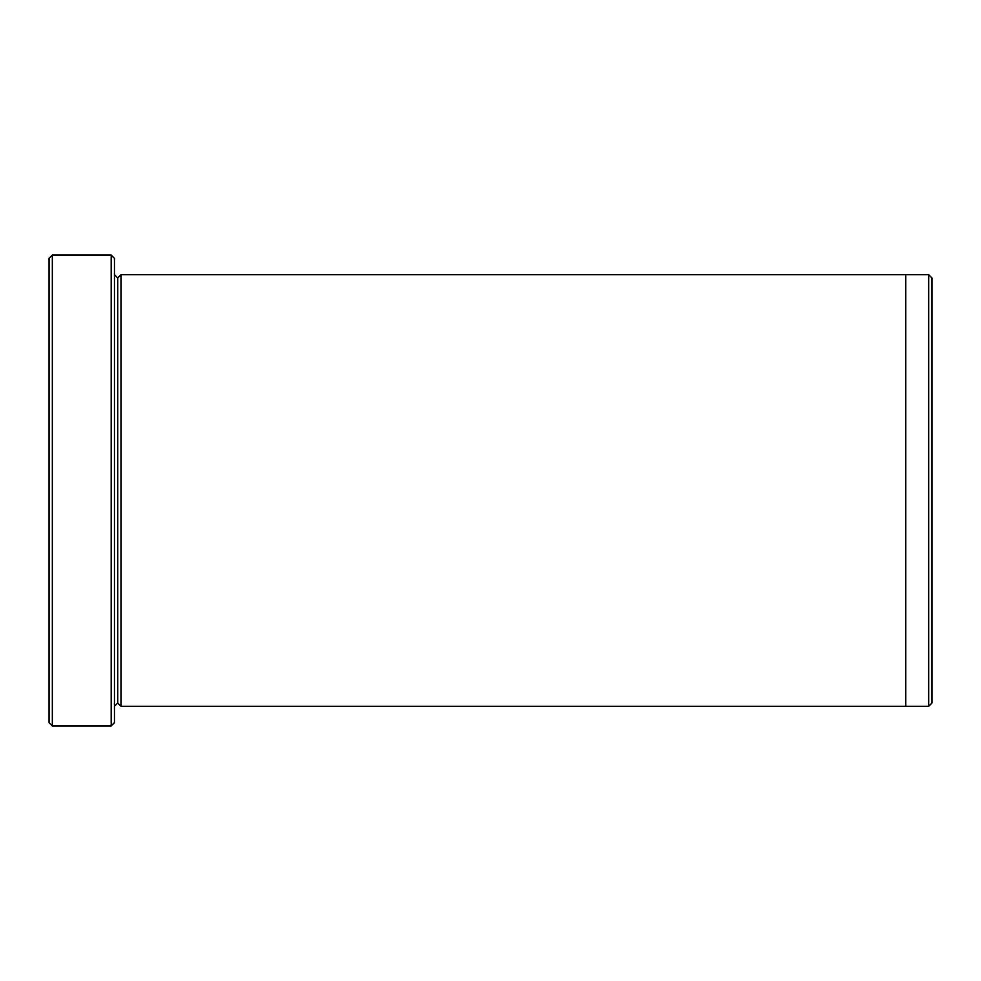 <?xml version="1.0" encoding="UTF-8"?>
<svg xmlns="http://www.w3.org/2000/svg" width="981" height="981" viewBox="0 0 981 981"><rect width="100%" height="100%" fill="white"/><g stroke="black" fill="none" stroke-linecap="round" stroke-linejoin="round"><path stroke-width="1.47" d="M49.05 258.334L49.05 722.666L52.324 725.94L52.324 255.06L49.05 258.334L52.324 255.06L52.324 725.94L111.184 725.94L114.446 722.666L114.446 258.334L111.184 255.06L111.184 725.94L111.184 255.06L52.324 255.06L111.184 255.06L114.446 258.334L114.446 722.666L111.184 725.94L52.324 725.94L49.05 722.666L49.05 258.334M931.95 703.046L931.95 277.954L928.676 274.68L928.676 706.32L931.95 703.046L928.676 706.32L928.676 274.68L120.994 274.68L120.994 706.32L117.72 703.046L117.72 277.954L114.446 274.68L117.72 277.954L120.994 274.68L905.794 274.68L905.794 706.32L928.676 706.32L905.794 706.32L905.794 274.68L928.676 274.68L931.95 277.954L931.95 703.046M114.446 706.32L117.72 703.046L114.446 706.32M120.994 706.32L905.794 706.32L120.994 706.32L120.994 274.68L117.72 277.954L117.72 703.046L120.994 706.32"/></g></svg>
